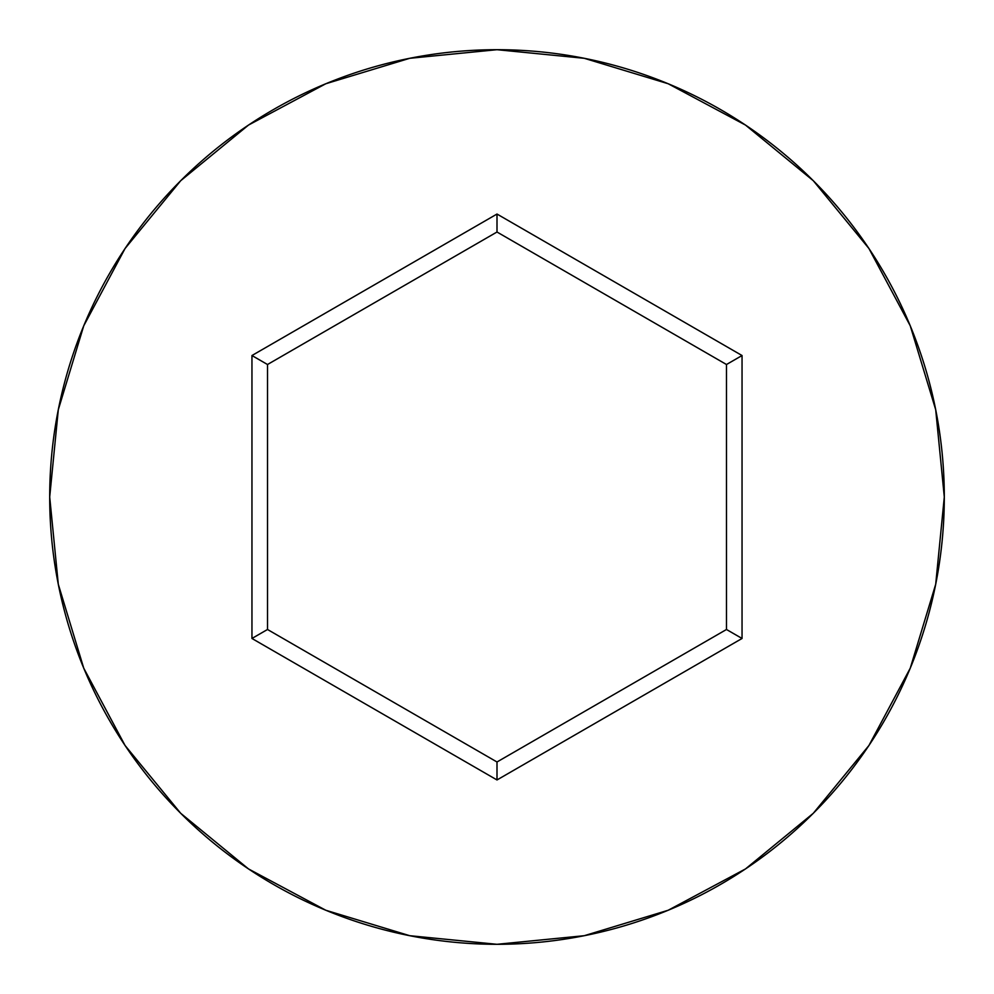 <?xml version="1.0" encoding="UTF-8"?>
<svg xmlns="http://www.w3.org/2000/svg" width="994" height="994" viewBox="0 0 994 994"><rect width="100%" height="100%" fill="white"/><g stroke="black" fill="none" stroke-linecap="round" stroke-linejoin="round"><path stroke-width="1.49" d="M49.7 497A447.3 447.3 0 0 1 497 49.7A447.3 447.3 0 0 1 944.3 497A447.3 447.3 0 0 0 497 49.7A447.3 447.3 0 0 0 49.7 497L58.298 584.261L83.745 668.179L125.082 745.512L180.709 813.291L248.488 868.918L325.821 910.255L409.739 935.702L497 944.3L584.261 935.702L668.179 910.255L745.512 868.918L813.291 813.291L868.918 745.512L910.255 668.179L935.702 584.261L944.3 497L935.702 409.739L910.255 325.821L868.918 248.488L813.291 180.709L745.512 125.082L668.179 83.745L584.261 58.298L497 49.7L409.739 58.298L325.821 83.745L248.488 125.082L180.709 180.709L125.082 248.488L83.745 325.821L58.298 409.739L49.7 497A447.3 447.3 0 0 0 497 944.3A447.3 447.3 0 0 0 944.3 497A447.3 447.3 0 0 1 497 944.3A447.3 447.3 0 0 1 49.7 497M497 779.955L251.954 638.471L251.954 355.529L497 214.045L742.046 355.529L742.046 638.471L497 779.955L742.046 638.471L742.046 355.529L726.49 364.512L726.49 629.488L497 761.988L267.51 629.488L267.51 364.512L497 232.012L726.49 364.512L726.49 629.488L742.046 638.471L726.49 629.488L497 761.988L497 779.955L497 761.988L267.51 629.488L251.954 638.471L497 779.955M726.49 364.512L742.046 355.529L497 214.045L497 232.012L726.49 364.512M497 232.012L497 214.045L251.954 355.529L267.51 364.512L497 232.012M267.51 364.512L251.954 355.529L251.954 638.471L267.51 629.488L267.51 364.512"/></g></svg>
